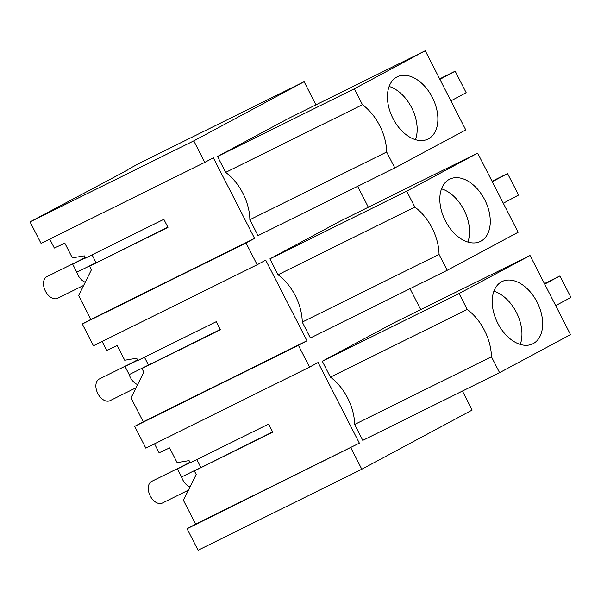 <?xml version="1.0" encoding="UTF-8"?>
<svg xmlns="http://www.w3.org/2000/svg" width="601" height="601" viewBox="0 0 601 601"><rect width="100%" height="100%" fill="white"/><g stroke="black" fill="none" stroke-linecap="round" stroke-linejoin="round"><path stroke-width="0.9" d="M127.217 170.233L30.05 221.897L193.785 140.874L304.121 81.721L315.953 104.844M304.121 81.721L140.386 162.751L127.044 169.903M357.648 186.318L368.345 207.217M410.032 288.69L420.73 309.59M462.417 391.063L472.146 410.07L361.81 469.223L198.075 550.246L187.076 528.752L195.625 524.162L183.41 500.287L196.196 474.52L194.356 470.914L272.741 432.127L268.617 424.066L190.232 462.853L189.075 460.606L177.115 462.612L169.587 447.903L159.107 452.793L154.525 443.838M145.825 448.143L134.684 426.379L298.419 345.35L309.56 367.113L145.825 448.143M309.56 367.113L318.109 362.531L359.36 443.14L195.625 524.162M359.36 443.14L187.076 528.752M350.811 447.722L361.81 469.223M459.081 293.536L530.037 255.5L393.242 323.195L322.294 361.231L459.081 293.536L467.225 309.447L330.43 377.135L322.294 361.231M499.581 372.673L491.438 356.769L354.65 424.456L362.786 440.368L499.581 372.673L570.529 334.637L530.037 255.5M354.65 424.456A43.542 27.992 63.7 0 0 330.43 377.135M491.438 356.769A43.542 27.992 63.7 0 0 467.225 309.447M194.356 470.914L272.629 431.909M200.847 467.435L196.835 459.585L200.854 467.435L181.57 476.976L177.445 468.915L189.908 462.229M144.45 357.212L148.47 365.062L141.964 368.541L143.804 372.147L131.018 397.915L143.241 421.789L134.684 426.379M527.122 288.608A34.715 22.312 -116.3 0 1 532.839 343.787A34.715 22.312 -116.3 0 1 507.755 336.748A34.715 22.312 -116.3 0 1 502.045 281.561A34.715 22.312 -116.3 0 1 527.122 288.608M555.685 305.616L570.95 297.427L559.952 275.934L544.423 283.619M544.679 284.123L559.952 275.934M520.248 344.418A34.715 22.312 63.7 0 0 506.395 298.862A34.715 22.312 63.7 0 0 493.909 291.192M298.419 345.35L306.976 340.767L265.725 260.158L257.168 264.74L246.034 242.977L254.584 238.394L213.34 157.785L204.783 162.368L193.785 140.874M425.26 50.754L465.76 129.891L394.804 167.927L258.017 235.615L249.873 219.711A43.542 27.992 63.7 0 0 225.66 172.389L217.517 156.485L288.472 118.442L425.26 50.754L354.312 88.79L362.448 104.702L225.66 172.389M477.652 153.127L518.145 232.264L447.197 270.3L310.401 337.995L302.265 322.083A43.542 27.992 63.7 0 0 278.045 274.762L269.909 258.858L340.857 220.822L477.652 153.127L406.697 191.163L414.84 207.075L278.045 274.762M141.964 368.541L220.357 329.754L216.232 321.693L137.839 360.48L136.69 358.234L124.73 360.239L117.203 345.53L106.715 350.421L102.132 341.466M306.976 340.767L143.241 421.789M137.629 384.595A12.073 7.76 -116.3 0 1 129.185 374.603L220.244 329.536M257.168 264.74L93.44 345.77L82.299 324.007L90.856 319.416L78.633 295.542L91.42 269.774L89.579 266.168L167.964 227.381L163.84 219.32L85.455 258.107L84.305 255.861L72.338 257.867L64.818 243.157L54.33 248.048L49.748 239.093M246.034 242.977L82.299 324.007M447.197 270.3L439.053 254.396A43.542 27.992 63.7 0 0 414.84 207.075M302.265 322.083L439.053 254.396M269.909 258.858L406.697 191.163M474.737 186.235A34.715 22.312 -116.3 0 1 480.447 241.414A34.715 22.312 -116.3 0 1 455.37 234.375A34.715 22.312 -116.3 0 1 449.653 179.188A34.715 22.312 -116.3 0 1 474.737 186.235M503.292 203.243L518.565 195.055L507.56 173.561L492.039 181.247M492.294 181.75L507.56 173.561M467.856 242.045A34.715 22.312 63.7 0 0 454.01 196.489A34.715 22.312 63.7 0 0 441.517 188.819M204.783 162.368L41.048 243.397L30.05 221.897M254.584 238.394L90.856 319.416M394.804 167.927L386.668 152.023A43.542 27.992 63.7 0 0 362.448 104.702M249.873 219.711L386.668 152.023M217.517 156.485L354.312 88.79M89.579 266.168L167.859 227.163M96.077 262.69L92.058 254.839L96.077 262.69L76.8 272.23L72.676 264.17L85.132 257.483M422.345 83.862A34.715 22.312 -116.3 0 1 428.062 139.041A34.715 22.312 -116.3 0 1 402.978 132.002A34.715 22.312 -116.3 0 1 397.269 76.815A34.715 22.312 -116.3 0 1 422.345 83.862M450.908 100.87L466.173 92.682L455.175 71.188L439.654 78.874M439.909 79.377L455.175 71.188M415.471 139.672A34.715 22.312 63.7 0 0 401.626 94.117A34.715 22.312 63.7 0 0 389.132 86.446M162.533 502.962A12.073 7.76 -116.3 0 1 162.39 503.029A12.073 7.76 -116.3 0 1 150.137 495.765A12.073 7.76 -116.3 0 1 151.535 481.461A12.073 7.76 -116.3 0 1 151.677 481.386A12.073 7.76 -116.3 0 1 151.828 481.318M190.014 486.968A12.073 7.76 -116.3 0 1 181.57 476.976M190.119 462.642L177.445 468.915M110.148 400.589A12.073 7.76 -116.3 0 1 110.006 400.657A12.073 7.76 -116.3 0 1 97.745 393.392A12.073 7.76 -116.3 0 1 99.15 379.088A12.073 7.76 -116.3 0 1 99.293 379.013A12.073 7.76 -116.3 0 1 99.435 378.946M129.185 374.603L125.061 366.542L137.524 359.856M137.734 360.269L125.061 366.542M148.462 365.062L144.443 357.212M57.764 298.216A12.073 7.76 -116.3 0 1 57.613 298.284A12.073 7.76 -116.3 0 1 45.36 291.019A12.073 7.76 -116.3 0 1 46.758 276.715A12.073 7.76 -116.3 0 1 46.908 276.64A12.073 7.76 -116.3 0 1 47.051 276.573M85.244 282.222A12.073 7.76 -116.3 0 1 76.8 272.23M85.342 257.897L72.676 264.17M184.146 465.324L151.677 481.386M188.444 490.138L162.39 503.029M131.762 362.951L99.293 379.013M136.051 387.765L110.006 400.657M79.37 260.579L46.908 276.64M83.667 285.392L57.613 298.284"/></g></svg>
